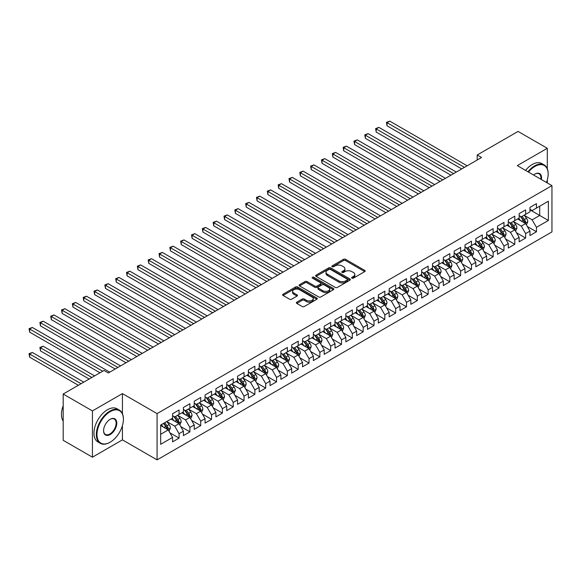 <?xml version="1.0" encoding="UTF-8"?>
<svg xmlns="http://www.w3.org/2000/svg" width="581" height="581" viewBox="0 0 581 581"><rect width="100%" height="100%" fill="white"/><g stroke="black" fill="none" stroke-linecap="round" stroke-linejoin="round"><path stroke-width="0.87" d="M351.948 278.125A1.053 0.61 0 0 0 353.437 278.125L364.73 271.61A1.503 0.871 0 0 0 365.173 270.993A1.503 0.871 0 0 0 364.73 270.383L345.593 259.329A1.503 0.871 0 0 0 343.473 259.329L332.172 265.851A1.053 0.61 0 0 0 331.867 266.28A1.053 0.61 0 0 0 332.172 266.715A1.053 0.61 0 0 0 333.661 266.715L335.128 265.866A4.808 2.774 0 0 1 341.926 265.866L343.524 266.788A4.808 2.774 0 0 1 344.932 268.756A4.808 2.774 0 0 1 343.524 270.717L342.064 271.559A1.053 0.61 0 0 0 341.751 271.988A1.053 0.61 0 0 0 342.064 272.424A1.053 0.61 0 0 0 343.553 272.424L345.012 271.574A4.808 2.774 0 0 1 351.817 271.574L353.408 272.496A4.808 2.774 0 0 1 354.817 274.464A4.808 2.774 0 0 1 353.408 276.425L351.948 277.268A1.053 0.61 0 0 0 351.643 277.696A1.053 0.61 0 0 0 351.948 278.125L351.948 277.268M296.804 302.171A1.503 0.871 0 0 0 296.361 302.788A1.503 0.871 0 0 0 296.804 303.398L302.171 306.499A1.503 0.871 0 0 0 304.299 306.499L316.841 299.259A1.503 0.871 0 0 0 317.284 298.641A1.503 0.871 0 0 0 316.841 298.031L297.704 286.978A1.503 0.871 0 0 0 295.576 286.978L283.034 294.226A1.503 0.871 0 0 0 282.598 294.836A1.503 0.871 0 0 0 283.034 295.453L289.52 299.193A1.503 0.871 0 0 0 291.647 299.193L297.014 296.092A1.503 0.871 0 0 0 297.457 295.482A1.503 0.871 0 0 0 297.014 294.865L293.797 293.013A4.023 2.324 0 0 1 292.621 291.371A4.023 2.324 0 0 1 295.104 289.222A4.023 2.324 0 0 1 299.484 289.73L312.084 297A4.023 2.324 0 0 1 313.261 298.641A4.023 2.324 0 0 1 310.777 300.791A4.023 2.324 0 0 1 306.398 300.283L304.299 299.07A1.503 0.871 0 0 0 302.171 299.07L296.804 302.171L296.804 303.398M122.424 413.657L122.424 393.598L92.43 410.92L63.184 394.034L104.014 370.46L108.349 372.966L481.555 157.495L477.219 154.996L477.219 159.993M122.424 393.598L157.081 413.607L551.95 185.629L551.95 231.906L157.081 459.876L157.081 413.607M547.295 168.686L547.295 148.3L517.293 165.621L551.95 185.629M547.295 148.3L518.049 131.422L477.219 154.996M335.23 287.413A1.503 0.871 0 0 0 337.358 287.413L349.9 280.165A1.503 0.871 0 0 0 350.343 279.555A1.503 0.871 0 0 0 349.9 278.938L330.763 267.892A1.503 0.871 0 0 0 328.643 267.892L316.1 275.133A1.503 0.871 0 0 0 315.657 275.75A1.503 0.871 0 0 0 316.1 276.36L335.23 287.413M312.847 278.357A1.053 0.61 0 0 1 313.914 278.502L313.914 277.253L333.371 288.488A1.503 0.871 0 0 1 333.814 289.098A1.503 0.871 0 0 1 333.371 289.716L320.828 296.956A1.503 0.871 0 0 1 318.7 296.956L299.564 285.91L304.938 282.831L304.938 281.582L299.564 284.683A1.503 0.871 0 0 0 299.128 285.293A1.503 0.871 0 0 0 299.564 285.91L299.564 284.683M304.938 282.831A1.503 0.871 0 0 1 307.058 282.831L307.058 281.582A1.503 0.871 0 0 0 304.938 281.582M307.058 281.582L314.822 286.063A1.503 0.871 0 0 0 316.95 286.063L320.509 284.007A1.503 0.871 0 0 0 320.952 283.39A1.503 0.871 0 0 0 320.509 282.78L312.433 278.11A1.053 0.61 0 0 1 312.12 277.682A1.053 0.61 0 0 1 312.774 277.122A1.053 0.61 0 0 1 313.914 277.253M529.966 209.828L539.713 215.457L539.713 206.204L548.377 201.2L536.466 208.078L536.466 203.64L529.966 207.395L529.966 211.833L525.631 214.331L525.631 209.894L519.138 213.641L519.138 218.086L514.802 220.584L514.802 216.147L508.302 219.894L508.302 224.339L503.974 226.837L503.974 222.4L497.474 226.147L497.474 230.592L493.146 233.09L493.146 228.653L486.646 232.4L486.646 236.845L482.31 239.343L482.31 234.906L475.817 238.653L475.817 243.098L471.481 245.596L471.481 241.159L464.982 244.906L464.982 249.351L460.653 251.849L460.653 247.412L454.153 251.159L454.153 255.604L449.825 258.102L449.825 253.665L443.325 257.412L443.325 261.849L438.989 264.355L438.989 259.918L432.496 263.665L432.496 268.102L428.161 270.608L428.161 266.171L421.661 269.918L421.661 274.355L417.332 276.861L417.332 272.424L410.832 276.171L410.832 280.608L406.504 283.114L406.504 278.669L400.004 282.424L400.004 286.861L395.668 289.367L395.668 284.922L389.176 288.677L389.176 293.115L384.84 295.62L384.84 291.175L378.34 294.93L378.34 299.368L374.011 301.873L374.011 297.428L367.512 301.183L367.512 305.621L363.183 308.126L363.183 303.681L356.683 307.436L356.683 311.874L352.347 314.379L352.347 309.934L345.855 313.689L345.855 318.127L341.519 320.632L341.519 316.187L335.019 319.942L335.019 324.38L330.691 326.878L330.691 322.44L324.191 326.195L324.191 330.633L319.862 333.131L319.862 328.693L313.362 332.448L313.362 336.886L309.034 339.384L309.034 334.946L302.534 338.701L302.534 343.139L298.198 345.637L298.198 341.2L291.706 344.954L291.706 349.392L287.37 351.89L287.37 347.453L280.87 351.207L280.87 355.645L276.541 358.143L276.541 353.706L270.042 357.46L270.042 361.898L265.713 364.396L265.713 359.959L259.213 363.713L259.213 368.151L254.877 370.649L254.877 366.212L248.385 369.959L248.385 374.404L244.049 376.902L244.049 372.465L237.549 376.212L237.549 380.657L233.221 383.155L233.221 378.718L226.721 382.465L226.721 386.91L222.392 389.408L222.392 384.971L215.892 388.718L215.892 393.163L211.557 395.661L211.557 391.224L205.064 394.971L205.064 399.416L200.728 401.914L200.728 397.477L194.228 401.224L194.228 405.669L189.9 408.167L189.9 403.73L183.4 407.477L183.4 411.922L179.071 414.42L179.071 409.983L172.572 413.73L172.572 418.167L160.661 425.052L160.661 444.305L172.572 437.428L168.236 429.925L160.661 425.546M548.377 201.2L548.377 220.46L536.466 227.338L532.131 219.836L524.28 215.304M527.308 226.496L536.466 231.775L536.466 227.338M536.466 231.775L529.966 235.53L529.966 231.093L525.631 233.591L521.302 226.089L513.451 221.557M516.48 232.749L525.631 238.028L525.631 233.591M525.631 238.028L519.138 241.783L519.138 237.346L514.802 239.844L510.474 232.342L502.616 227.81M505.652 239.002L514.802 244.281L514.802 239.844M514.802 244.281L508.302 248.036L508.302 243.599L503.974 246.097L499.638 238.595L491.787 234.063M494.823 245.255L503.974 250.534L503.974 246.097M503.974 250.534L497.474 254.289L497.474 249.845L493.146 252.35L488.81 244.848L480.959 240.316M483.988 251.508L493.146 256.787L493.146 252.35M493.146 256.787L486.646 260.542L486.646 256.098L482.31 258.603L477.981 251.101L470.131 246.562M473.159 257.761L482.31 263.04L482.31 258.603M482.31 263.04L475.817 266.795L475.817 262.351L471.481 264.856L467.153 257.354L459.295 252.815M462.331 264.014L471.481 269.293L471.481 264.856M471.481 269.293L464.982 273.048L464.982 268.604L460.653 271.109L456.317 263.607L448.467 259.068M451.502 270.267L460.653 275.547L460.653 271.109M460.653 275.547L454.153 279.301L454.153 274.857L449.825 277.362L445.489 269.86L437.638 265.321M440.674 276.512L449.825 281.8L449.825 277.362M449.825 281.8L443.325 285.554L443.325 281.11L438.989 283.615L434.661 276.113L426.81 271.574M429.838 282.765L438.989 288.053L438.989 283.615M438.989 288.053L432.496 291.807L432.496 287.363L428.161 289.868L423.832 282.359L415.974 277.827M419.01 289.018L428.161 294.306L428.161 289.868M428.161 294.306L421.661 298.053L421.661 293.616L417.332 296.121L412.997 288.612L405.146 284.08M408.182 295.271L417.332 300.559L417.332 296.121M417.332 300.559L410.832 304.306L410.832 299.869L406.504 302.374L402.168 294.865L394.317 290.333M397.353 301.524L406.504 306.812L406.504 302.374M406.504 306.812L400.004 310.559L400.004 306.122L395.668 308.62L391.34 301.118L383.489 296.586M386.518 307.777L395.668 313.065L395.668 308.62M395.668 313.065L389.176 316.812L389.176 312.375L384.84 314.873L380.511 307.371L372.661 302.839M375.689 314.03L384.84 319.318L384.84 314.873M384.84 319.318L378.34 323.065L378.34 318.628L374.011 321.126L369.676 313.624L361.825 309.092M364.861 320.284L374.011 325.571L374.011 321.126M374.011 325.571L367.512 329.318L367.512 324.881L363.183 327.379L358.847 319.877L350.997 315.345M354.032 326.537L363.183 331.824L363.183 327.379M363.183 331.824L356.683 335.571L356.683 331.134L352.347 333.632L348.019 326.13L340.168 321.598M343.197 332.79L352.347 338.077L352.347 333.632M352.347 338.077L345.855 341.824L345.855 337.387L341.519 339.885L337.191 332.383L329.34 327.851M332.368 339.043L341.519 344.33L341.519 339.885M341.519 344.33L335.019 348.077L335.019 343.64L330.691 346.138L326.355 338.636L318.504 334.104M321.54 345.296L330.691 350.583L330.691 346.138M330.691 350.583L324.191 354.33L324.191 349.893L319.862 352.391L315.527 344.889L307.676 340.357M310.712 351.549L319.862 356.836L319.862 352.391M319.862 356.836L313.362 360.583L313.362 356.146L309.034 358.644L304.698 351.142L296.847 346.61M299.876 357.802L309.034 363.081L309.034 358.644M309.034 363.081L302.534 366.836L302.534 362.399L298.198 364.897L293.87 357.395L286.019 352.863M289.047 364.055L298.198 369.334L298.198 364.897M298.198 369.334L291.706 373.089L291.706 368.652L287.37 371.15L283.041 363.648L275.183 359.116M278.219 370.308L287.37 375.587L287.37 371.15M287.37 375.587L280.87 379.342L280.87 374.905L276.541 377.403L272.206 369.901L264.355 365.369M267.391 376.561L276.541 381.84L276.541 377.403M276.541 381.84L270.042 385.595L270.042 381.158L265.713 383.656L261.377 376.154L253.527 371.622M256.555 382.814L265.713 388.093L265.713 383.656M265.713 388.093L259.213 391.848L259.213 387.411L254.877 389.909L250.549 382.407L242.698 377.875M245.727 389.067L254.877 394.346L254.877 389.909M254.877 394.346L248.385 398.101L248.385 393.664L244.049 396.162L239.721 388.66L231.863 384.128M234.898 395.32L244.049 400.599L244.049 396.162M244.049 400.599L237.549 404.354L237.549 399.917L233.221 402.415L228.885 394.913L221.034 390.381M224.07 401.573L233.221 406.853L233.221 402.415M233.221 406.853L226.721 410.607L226.721 406.163L222.392 408.668L218.057 401.166L210.206 396.627M213.242 407.826L222.392 413.106L222.392 408.668M222.392 413.106L215.892 416.86L215.892 412.416L211.557 414.921L207.228 407.419L199.377 402.88M202.406 414.079L211.557 419.359L211.557 414.921M211.557 419.359L205.064 423.113L205.064 418.669L200.728 421.174L196.4 413.672L188.542 409.133M191.577 420.332L200.728 425.612L200.728 421.174M200.728 425.612L194.228 429.366L194.228 424.922L189.9 427.427L185.564 419.925L177.713 415.386M180.749 426.585L189.9 431.865L189.9 427.427M189.9 431.865L183.4 435.619L183.4 431.175L179.071 433.68L174.736 426.178L166.885 421.639M169.921 432.83L179.071 438.118L179.071 433.68M179.071 438.118L172.572 441.872L172.572 437.428M172.572 415.669L174.736 416.918L179.071 414.42M160.661 434.305L168.236 429.925M183.4 409.416L185.564 410.665L189.9 408.167M174.736 426.178L179.071 423.672L171.054 419.046M183.4 431.175L179.071 423.672M194.228 403.163L196.4 404.412L200.728 401.914M185.564 419.925L189.9 417.419L181.882 412.793M194.228 424.922L189.9 417.419M205.064 396.91L207.228 398.159L211.557 395.661M196.4 413.672L200.728 411.166L192.718 406.54M205.064 418.669L200.728 411.166M215.892 390.657L218.057 391.906L222.392 389.408M207.228 407.419L211.557 404.913L203.546 400.287M215.892 412.416L211.557 404.913M226.721 384.404L228.885 385.653L233.221 383.155M218.057 401.166L222.392 398.66L214.374 394.034M226.721 406.163L222.392 398.66M237.549 378.151L239.721 379.408L244.049 376.902M228.885 394.913L233.221 392.407L225.203 387.781M237.549 399.917L233.221 392.407M248.385 371.898L250.549 373.155L254.877 370.649M239.721 388.66L244.049 386.154L236.039 381.528M248.385 393.664L244.049 386.154M259.213 365.645L261.377 366.901L265.713 364.396M250.549 382.407L254.877 379.901L246.867 375.275M259.213 387.411L254.877 379.901M270.042 359.392L272.206 360.648L276.541 358.143M261.377 376.154L265.713 373.648L257.695 369.022M270.042 381.158L265.713 373.648M280.87 353.139L283.041 354.395L287.37 351.89M272.206 369.901L276.541 367.403L268.524 362.769M280.87 374.905L276.541 367.403M291.706 346.893L293.87 348.142L298.198 345.637M283.041 363.648L287.37 361.15L279.352 356.516M291.706 368.652L287.37 361.15M302.534 340.64L304.698 341.889L309.034 339.384M293.87 357.395L298.198 354.897L290.188 350.263M302.534 362.399L298.198 354.897M313.362 334.387L315.527 335.636L319.862 333.131M304.698 351.142L309.034 348.644L301.016 344.017M313.362 356.146L309.034 348.644M324.191 328.134L326.355 329.383L330.691 326.878M315.527 344.889L319.862 342.391L311.844 337.764M324.191 349.893L319.862 342.391M335.019 321.881L337.191 323.13L341.519 320.632M326.355 338.636L330.691 336.138L322.673 331.511M335.019 343.64L330.691 336.138M345.855 315.628L348.019 316.877L352.347 314.379M337.191 332.383L341.519 329.885L333.509 325.258M345.855 337.387L341.519 329.885M356.683 309.375L358.847 310.624L363.183 308.126M348.019 326.13L352.347 323.632L344.337 319.005M356.683 331.134L352.347 323.632M367.512 303.122L369.676 304.371L374.011 301.873M358.847 319.877L363.183 317.379L355.165 312.752M367.512 324.881L363.183 317.379M378.34 296.869L380.511 298.118L384.84 295.62M369.676 313.624L374.011 311.125L365.994 306.499M378.34 318.628L374.011 311.125M389.176 290.616L391.34 291.865L395.668 289.367M380.511 307.371L384.84 304.872L376.829 300.246M389.176 312.375L384.84 304.872M400.004 284.363L402.168 285.612L406.504 283.114M391.34 301.118L395.668 298.619L387.658 293.993M400.004 306.122L395.668 298.619M410.832 278.11L412.997 279.359L417.332 276.861M402.168 294.865L406.504 292.366L398.486 287.74M410.832 299.869L406.504 292.366M421.661 271.857L423.832 273.106L428.161 270.608M412.997 288.612L417.332 286.113L409.315 281.487M421.661 293.616L417.332 286.113M432.496 265.604L434.661 266.853L438.989 264.355M423.832 282.359L428.161 279.86L420.15 275.234M432.496 287.363L428.161 279.86M443.325 259.351L445.489 260.6L449.825 258.102M434.661 276.113L438.989 273.607L430.979 268.981M443.325 281.11L438.989 273.607M454.153 253.098L456.317 254.347L460.653 251.849M445.489 269.86L449.825 267.354L441.807 262.728M454.153 274.857L449.825 267.354M464.982 246.845L467.153 248.094L471.481 245.596M456.317 263.607L460.653 261.101L452.635 256.475M464.982 268.604L460.653 261.101M475.817 240.592L477.981 241.841L482.31 239.343M467.153 257.354L471.481 254.848L463.471 250.222M475.817 262.351L471.481 254.848M486.646 234.339L488.81 235.588L493.146 233.09M477.981 251.101L482.31 248.595L474.299 243.969M486.646 256.098L482.31 248.595M497.474 228.086L499.638 229.342L503.974 226.837M488.81 244.848L493.146 242.342L485.128 237.716M497.474 249.845L493.146 242.342M508.302 221.833L510.474 223.089L514.802 220.584M499.638 238.595L503.974 236.089L495.956 231.463M508.302 243.599L503.974 236.089M519.138 215.58L521.302 216.836L525.631 214.331M510.474 232.342L514.802 229.836L506.792 225.21M519.138 237.346L514.802 229.836M529.966 209.327L532.131 210.583L536.466 208.078M521.302 226.089L525.631 223.583L517.62 218.957M529.966 231.093L525.631 223.583M63.184 394.034L63.184 440.304L92.43 457.189L122.424 439.868L157.081 459.876M92.43 410.92L92.43 457.189M547.295 182.942L547.295 180.001M532.131 219.836L539.713 215.457L548.377 220.46M122.424 439.868L122.424 425.612M352.369 278.277L353.408 277.674A4.808 2.774 0 0 0 354.817 275.714L354.817 274.464M344.932 268.756L344.932 270.005A4.808 2.774 0 0 1 343.524 271.966L342.485 272.569M364.73 270.383L364.73 271.61L345.593 260.586A1.503 0.871 0 0 0 343.473 260.586L332.593 266.861M349.878 280.18L330.763 269.141A1.503 0.871 0 0 0 328.643 269.141L316.115 276.374L316.1 275.133M347.242 279.984A1.053 0.61 0 0 0 347.554 279.555A1.053 0.61 0 0 0 347.242 279.127L330.451 269.431A1.053 0.61 0 0 0 328.962 269.431L327.415 270.318A4.808 2.774 0 0 0 326.006 272.286A4.808 2.774 0 0 0 327.415 274.247L338.897 280.877A4.808 2.774 0 0 0 345.702 280.877L347.242 279.984L347.242 281.233A1.053 0.61 0 0 0 347.554 280.805L347.554 279.555M326.006 272.286L326.006 273.535A4.808 2.774 0 0 0 327.415 275.496L327.415 274.247M347.242 281.233L345.702 282.126A4.808 2.774 0 0 1 338.897 282.126L327.415 275.496M307.058 282.831L314.822 287.312A1.503 0.871 0 0 0 316.95 287.312L320.509 285.256A1.503 0.871 0 0 0 320.952 284.639L320.952 283.39M313.914 278.502L333.349 289.723M322.876 290.711A4.023 2.324 0 0 0 327.256 291.212A4.023 2.324 0 0 0 329.739 289.069A4.023 2.324 0 0 0 328.563 287.428L324.125 284.864A1.503 0.871 0 0 0 321.997 284.864L318.439 286.92A1.503 0.871 0 0 0 317.996 287.537A1.503 0.871 0 0 0 318.439 288.147L322.876 290.711L322.876 291.96A4.023 2.324 0 0 0 327.256 292.461A4.023 2.324 0 0 0 329.739 290.318L329.739 289.069M317.996 287.537L317.996 288.786A1.503 0.871 0 0 0 318.439 289.396L318.439 288.147M322.876 291.96L318.439 289.396M313.261 298.641L313.261 299.89A4.023 2.324 0 0 1 310.777 302.04A4.023 2.324 0 0 1 306.398 301.532L304.299 300.326A1.503 0.871 0 0 0 302.171 300.326L296.826 303.413M292.621 291.371L292.621 292.621A4.023 2.324 0 0 0 293.797 294.262L293.797 293.013M297.014 294.865L297.014 296.092L293.797 294.262M316.841 298.031L316.841 299.259L297.704 288.234A1.503 0.871 0 0 0 295.576 288.234L283.056 295.46M526.437 224.978L527.773 221.695A4.06 2.346 -120 0 0 526.48 218.245L524.178 215.173M520.518 220.635L518.768 218.296M387.04 150.82L440.071 181.446L365.376 138.322L365.376 135.191L368.085 133.63L445.489 178.316M524.868 223.148L525.587 221.869A4.06 2.346 -120 0 0 524.425 219.429L522.123 216.357M520.808 216.553L523.648 220.344A2.07 1.191 60 0 1 524.026 220.969L525.587 221.869M520.097 216.139L523.125 220.177A4.06 2.346 60 0 1 524.287 222.625L524.367 222.857M464.444 167.372L387.04 122.685L389.749 121.124L467.153 165.81M461.735 168.94L387.04 125.816L387.04 122.685L386.445 122.344L389.749 121.124M387.04 125.816L386.445 122.344M515.601 231.231L516.945 227.948A4.06 2.346 -120 0 0 515.652 224.491L513.35 221.426M509.682 226.888L507.932 224.549M376.212 157.073L429.243 187.699L354.548 144.567L354.548 141.444L357.257 139.883L434.661 184.569M514.04 229.401L514.759 228.122A4.06 2.346 -120 0 0 513.597 225.682L511.295 222.61M509.98 222.806L512.82 226.597A2.07 1.191 60 0 1 513.197 227.222L514.759 228.122M509.268 222.392L512.297 226.43A4.06 2.346 60 0 1 513.459 228.878L513.539 229.11M504.773 237.484L506.116 234.201A4.06 2.346 -120 0 0 504.824 230.744L502.521 227.679M498.854 233.134L497.104 230.802M365.376 163.326L418.414 193.945L343.72 150.82L343.72 147.697L346.429 146.136L423.832 190.822M503.204 235.654L503.923 234.375A4.06 2.346 -120 0 0 502.761 231.935L500.466 228.863M499.152 229.052L501.991 232.85A2.07 1.191 60 0 1 502.369 233.475L503.923 234.375M498.433 228.645L501.461 232.683A4.06 2.346 60 0 1 502.623 235.123L502.71 235.363M453.616 173.625L376.212 128.938L378.914 127.377L456.317 172.063M450.907 175.193L376.212 132.069L376.212 128.938L375.617 128.597L378.914 127.377M376.212 132.069L375.617 128.597M442.78 179.878L364.781 134.85L368.085 133.63M365.376 138.322L364.781 134.85M546.481 182.478A18.686 10.785 120 0 0 548.159 174.068A18.686 10.785 120 0 0 534.948 166.435A18.686 10.785 120 0 0 528.499 172.092M527.94 171.773A19.144 11.054 -60 0 1 534.622 165.875A19.144 11.054 -60 0 1 544.194 164.924A19.144 11.054 -60 0 1 548.159 173.69A19.144 11.054 -60 0 1 548.159 173.879M533.576 175.026A9.34 5.396 -60 0 1 534.948 174.068L534.948 174.068A9.34 5.396 -60 0 1 541.412 179.544M540.809 179.202A8.882 5.127 120 0 0 539.066 173.813A8.882 5.127 120 0 0 534.781 174.162M525.558 170.393A19.144 11.054 -60 0 1 532.24 164.496A19.144 11.054 -60 0 1 541.812 163.551L544.194 164.924M109.867 442.366L110.187 442.185A18.686 10.785 120 0 0 123.404 419.293A18.686 10.785 120 0 0 110.187 411.668A18.686 10.785 120 0 0 96.976 434.552A18.686 10.785 120 0 0 110.187 442.185L109.867 442.366A19.144 11.054 -60 0 1 100.295 443.318A19.144 11.054 -60 0 1 97.354 427.979A19.144 11.054 -60 0 1 109.867 411.108A19.144 11.054 -60 0 1 119.439 410.157A19.144 11.054 -60 0 1 123.404 418.923A19.144 11.054 -60 0 1 123.404 419.112M110.187 419.293L110.187 419.293A9.34 5.396 -60 0 1 116.796 423.113A9.34 5.396 -60 0 1 110.187 434.552A9.34 5.396 -60 0 1 103.585 430.739A9.34 5.396 -60 0 1 110.187 419.293L110.187 419.293M103.585 430.55A8.882 5.127 120 0 0 105.422 434.428A8.882 5.127 120 0 0 109.867 433.992A8.882 5.127 120 0 0 115.67 426.163A8.882 5.127 120 0 0 114.304 419.046A8.882 5.127 120 0 0 110.027 419.395M63.184 421.072A19.144 11.054 -60 0 1 63.184 405.77M100.295 443.318L97.906 441.945A19.144 11.054 -60 0 1 94.972 426.599A19.144 11.054 -60 0 1 107.485 409.728A19.144 11.054 -60 0 1 117.057 408.784L119.439 410.157M493.944 243.73L495.288 240.454A4.06 2.346 -120 0 0 493.988 236.997L491.693 233.932M488.025 239.387L486.275 237.055M354.548 169.579L407.586 200.198L332.891 157.073L332.891 153.95L335.6 152.389L412.997 197.075M492.376 241.907L493.095 240.628A4.06 2.346 -120 0 0 491.933 238.188L489.63 235.116M488.316 235.305L491.163 239.103A2.07 1.191 60 0 1 491.533 239.728L493.095 240.628M487.604 234.898L490.633 238.936A4.06 2.346 60 0 1 491.795 241.376L491.875 241.616M483.116 249.983L484.46 246.707A4.06 2.346 -120 0 0 483.16 243.25L480.857 240.178M477.197 245.64L475.447 243.308M343.72 175.832L396.75 206.451L322.056 163.326L322.056 160.203L324.764 158.642L402.168 203.328M481.547 248.152L482.266 246.881A4.06 2.346 -120 0 0 481.104 244.441L478.802 241.369M477.488 241.558L480.334 245.356A2.07 1.191 60 0 1 480.705 245.981L482.266 246.881M476.776 241.151L479.804 245.189A4.06 2.346 60 0 1 480.966 247.629L481.046 247.869M431.952 186.131L353.952 141.103L357.257 139.883M354.548 144.567L353.952 141.103M421.123 192.384L343.124 147.356L346.429 146.136M343.72 150.82L343.124 147.356M472.28 256.236L473.624 252.96A4.06 2.346 -120 0 0 472.331 249.503L470.029 246.431M466.361 251.893L464.618 249.561M332.891 182.085L385.922 212.704L311.227 169.579L311.227 166.456L313.936 164.895L391.34 209.581M470.719 254.405L471.438 253.134A4.06 2.346 -120 0 0 470.276 250.694L467.974 247.622M466.659 247.811L469.499 251.609A2.07 1.191 60 0 1 469.876 252.234L471.438 253.134M465.947 247.404L468.976 251.442A4.06 2.346 60 0 1 470.138 253.882L470.218 254.122M410.295 198.637L332.296 153.609L335.6 152.389M332.891 157.073L332.296 153.609M461.452 262.489L462.796 259.213A4.06 2.346 -120 0 0 461.503 255.756L459.201 252.684M455.533 258.146L453.783 255.814M322.056 188.338L375.094 218.957L300.399 175.832L300.399 172.71L303.108 171.148L380.511 215.834M459.891 260.658L460.602 259.387A4.06 2.346 -120 0 0 459.44 256.947L457.145 253.875M455.831 254.064L458.67 257.862A2.07 1.191 60 0 1 459.048 258.487L460.602 259.387M455.112 253.657L458.14 257.695A4.06 2.346 60 0 1 459.302 260.135L459.389 260.375M399.459 204.89L321.46 159.862L324.764 158.642M322.056 163.326L321.46 159.862M450.624 268.742L451.967 265.466A4.06 2.346 -120 0 0 450.667 262.009L448.372 258.937M444.705 264.399L442.954 262.067M311.227 194.591L364.265 225.21L289.57 182.085L289.57 178.963L292.279 177.401L369.676 222.087M449.055 266.911L449.774 265.64A4.06 2.346 -120 0 0 448.612 263.2L446.31 260.128M445.002 260.317L447.842 264.115A2.07 1.191 60 0 1 448.22 264.74L449.774 265.64M444.283 259.91L447.312 263.948A4.06 2.346 60 0 1 448.474 266.388L448.554 266.628M388.631 211.143L310.632 166.108L313.936 164.895M311.227 169.579L310.632 166.108M439.795 274.995L441.139 271.719A4.06 2.346 -120 0 0 439.839 268.262L437.537 265.19M433.876 270.652L432.126 268.32M300.399 200.844L353.437 231.463L278.742 188.338L278.742 185.216L281.444 183.647L358.847 228.34M438.227 273.164L438.945 271.893A4.06 2.346 -120 0 0 437.783 269.453L435.481 266.381M434.167 266.57L437.014 270.368A2.07 1.191 60 0 1 437.384 270.993L438.945 271.893M433.455 266.156L436.484 270.201A4.06 2.346 60 0 1 437.646 272.642L437.725 272.881M377.803 217.396L299.803 172.361L303.108 171.148M300.399 175.832L299.803 172.361M428.96 281.248L430.303 277.972A4.06 2.346 -120 0 0 429.01 274.515L426.708 271.443M423.041 276.905L421.298 274.573M289.57 207.097L342.601 237.716L267.906 194.591L267.906 191.469L270.615 189.9L348.019 234.593M427.398 279.417L428.117 278.146A4.06 2.346 -120 0 0 426.955 275.706L424.653 272.634M423.338 272.823L426.178 276.621A2.07 1.191 60 0 1 426.556 277.246L428.117 278.146M422.627 272.409L425.655 276.454A4.06 2.346 60 0 1 426.817 278.895L426.897 279.134M366.974 223.649L288.975 178.614L292.279 177.401M289.57 182.085L288.975 178.614M418.131 287.501L419.475 284.225A4.06 2.346 -120 0 0 418.182 280.768L415.88 277.696M412.212 283.158L410.462 280.826M278.742 213.35L331.773 243.969L257.078 200.844L257.078 197.722L259.787 196.153L337.191 240.846M416.57 285.67L417.281 284.399A4.06 2.346 -120 0 0 416.119 281.959L413.825 278.887M412.51 279.076L415.35 282.867A2.07 1.191 60 0 1 415.727 283.499L417.281 284.399M411.798 278.662L414.819 282.707A4.06 2.346 60 0 1 415.981 285.148L416.069 285.38M356.138 229.902L278.139 184.867L281.444 183.647M278.742 188.338L278.139 184.867M407.303 293.754L408.646 290.478A4.06 2.346 -120 0 0 407.354 287.021L405.051 283.949M401.384 289.411L399.634 287.079M267.906 219.603L320.944 250.222L246.25 207.097L246.25 203.975L248.958 202.406L326.355 247.099M405.734 291.923L406.453 290.653A4.06 2.346 -120 0 0 405.291 288.212L402.989 285.14M401.682 285.329L404.521 289.12A2.07 1.191 60 0 1 404.899 289.752L406.453 290.653M400.963 284.915L403.991 288.96A4.06 2.346 60 0 1 405.153 291.401L405.24 291.633M345.31 236.155L267.311 191.12L270.615 189.9M267.906 194.591L267.311 191.12M396.474 300.007L397.818 296.731A4.06 2.346 -120 0 0 396.518 293.274L394.216 290.202M390.555 295.664L388.805 293.332M257.078 225.856L310.116 256.475L235.421 213.35L235.421 210.228L238.123 208.659L315.527 253.352M394.906 298.176L395.625 296.906A4.06 2.346 -120 0 0 394.463 294.465L392.16 291.393M390.846 291.582L393.693 295.373A2.07 1.191 60 0 1 394.063 296.005L395.625 296.906M390.134 291.168L393.163 295.213A4.06 2.346 60 0 1 394.325 297.654L394.405 297.886M334.482 242.408L256.482 197.373L259.787 196.153M257.078 200.844L256.482 197.373M385.646 306.26L386.982 302.984A4.06 2.346 -120 0 0 385.69 299.527L383.387 296.455M379.72 301.917L377.977 299.585M246.25 232.109L299.28 262.728L224.586 219.603L224.586 216.481L227.294 214.912L304.698 259.605M384.077 304.429L384.796 303.159A4.06 2.346 -120 0 0 383.634 300.718L381.332 297.646M380.018 297.835L382.857 301.626A2.07 1.191 60 0 1 383.235 302.258L384.796 303.159M379.306 297.421L382.334 301.466A4.06 2.346 60 0 1 383.496 303.907L383.576 304.139M323.653 248.661L245.654 203.626L248.958 202.406M246.25 207.097L245.654 203.626M374.81 312.513L376.154 309.237A4.06 2.346 -120 0 0 374.861 305.78L372.559 302.708M368.891 308.17L367.141 305.838M235.421 238.363L288.452 268.981L213.757 225.856L213.757 222.726L216.466 221.165L293.87 265.851M373.249 310.682L373.961 309.412A4.06 2.346 -120 0 0 372.799 306.971L370.504 303.899M369.189 304.088L372.029 307.879A2.07 1.191 60 0 1 372.406 308.511L373.961 309.412M368.477 303.674L371.506 307.719A4.06 2.346 60 0 1 372.661 310.16L372.748 310.392M312.818 254.914L234.826 209.879L238.123 208.659M235.421 213.35L234.826 209.879M363.982 318.766L365.326 315.49A4.06 2.346 -120 0 0 364.033 312.033L361.731 308.961M358.063 314.423L356.313 312.084M224.586 244.616L277.624 275.234L202.929 232.109L202.929 228.979L205.638 227.418L283.041 272.104M362.413 316.935L363.132 315.665A4.06 2.346 -120 0 0 361.97 313.217L359.668 310.152M358.361 310.341L361.2 314.132A2.07 1.191 60 0 1 361.578 314.764L363.132 315.665M357.642 309.927L360.67 313.972A4.06 2.346 60 0 1 361.832 316.413L361.919 316.645M301.989 261.167L223.99 216.132L227.294 214.912M224.586 219.603L223.99 216.132M353.154 325.019L354.497 321.743A4.06 2.346 -120 0 0 353.197 318.286L350.902 315.214M347.235 320.676L345.484 318.337M213.757 250.869L266.795 281.487L192.1 238.363L192.1 235.232L194.802 233.671L272.206 278.357M351.585 323.189L352.304 321.918A4.06 2.346 -120 0 0 351.142 319.47L348.84 316.405M347.525 316.594L350.372 320.385A2.07 1.191 60 0 1 350.742 321.017L352.304 321.918M346.813 316.18L349.842 320.225A4.06 2.346 60 0 1 351.004 322.666L351.084 322.898M291.161 267.42L213.162 222.385L216.466 221.165M213.757 225.856L213.162 222.385M342.325 331.272L343.661 327.996A4.06 2.346 -120 0 0 342.369 324.539L340.067 321.467M336.399 326.929L334.656 324.59M202.929 257.122L255.96 287.74L181.265 244.616L181.265 241.485L183.974 239.924L261.377 284.61M340.756 329.442L341.475 328.171A4.06 2.346 -120 0 0 340.313 325.723L338.011 322.658M336.697 322.847L339.536 326.638A2.07 1.191 60 0 1 339.914 327.27L341.475 328.171M335.985 322.433L339.013 326.478A4.06 2.346 60 0 1 340.175 328.919L340.255 329.151M280.332 273.673L202.333 228.638L205.638 227.418M202.929 232.109L202.333 228.638M331.49 337.525L332.833 334.249A4.06 2.346 -120 0 0 331.54 330.792L329.238 327.72M325.571 333.182L323.82 330.843M192.1 263.375L245.131 293.993L170.436 250.869L170.436 247.738L173.145 246.177L250.549 290.863M329.928 335.695L330.64 334.416A4.06 2.346 -120 0 0 329.485 331.976L327.183 328.904M325.868 329.1L328.708 332.891A2.07 1.191 60 0 1 329.086 333.523L330.64 334.416M325.157 328.686L328.185 332.731A4.06 2.346 60 0 1 329.347 335.172L329.427 335.404M269.497 279.926L191.505 234.891L194.802 233.671M192.1 238.363L191.505 234.891M320.661 343.778L322.005 340.502A4.06 2.346 -120 0 0 320.712 337.045L318.41 333.973M314.742 339.435L312.992 337.096M181.265 269.628L234.303 300.246L159.608 257.122L159.608 253.991L162.317 252.43L239.721 297.116M319.092 341.948L319.811 340.669A4.06 2.346 -120 0 0 318.649 338.229L316.347 335.157M315.04 335.353L317.88 339.144A2.07 1.191 60 0 1 318.257 339.776L319.811 340.669M314.321 334.939L317.349 338.984A4.06 2.346 60 0 1 318.511 341.425L318.599 341.657M258.668 286.179L180.669 241.144L183.974 239.924M181.265 244.616L180.669 241.144M309.833 350.031L311.176 346.755A4.06 2.346 -120 0 0 309.876 343.298L307.581 340.226M303.914 345.688L302.164 343.349M170.436 275.881L223.474 306.499L148.78 263.375L148.78 260.244L151.481 258.683L228.885 303.369M308.264 348.201L308.983 346.922A4.06 2.346 -120 0 0 307.821 344.482L305.519 341.41M304.204 341.606L307.051 345.397A2.07 1.191 60 0 1 307.422 346.029L308.983 346.922M303.493 341.192L306.521 345.237A4.06 2.346 60 0 1 307.683 347.678L307.763 347.91M247.84 292.432L169.841 247.397L173.145 246.177M170.436 250.869L169.841 247.397M299.004 356.284L300.341 353.008A4.06 2.346 -120 0 0 299.048 349.551L296.746 346.479M293.085 351.941L291.335 349.602M159.608 282.134L212.639 312.752L137.944 269.628L137.944 266.497L140.653 264.936L218.057 309.622M297.436 354.454L298.155 353.175A4.06 2.346 -120 0 0 296.993 350.735L294.69 347.663M293.376 347.859L296.216 351.65A2.07 1.191 60 0 1 296.593 352.275L298.155 353.175M292.664 347.445L295.693 351.49A4.06 2.346 60 0 1 296.855 353.931L296.935 354.163M237.012 298.685L159.012 253.65L162.317 252.43M159.608 257.122L159.012 253.65M288.169 362.537L289.512 359.261A4.06 2.346 -120 0 0 288.22 355.804L285.917 352.732M282.25 358.194L280.5 355.855M148.78 288.387L201.81 319.005L127.116 275.881L127.116 272.75L129.824 271.189L207.228 315.875M286.607 360.707L287.326 359.428A4.06 2.346 -120 0 0 286.164 356.988L283.862 353.916M282.548 354.112L285.387 357.903A2.07 1.191 60 0 1 285.765 358.528L287.326 359.428M281.836 353.698L284.864 357.743A4.06 2.346 60 0 1 286.026 360.184L286.106 360.416M226.183 304.931L148.184 259.903L151.481 258.683M148.78 263.375L148.184 259.903M277.34 368.79L278.684 365.507A4.06 2.346 -120 0 0 277.391 362.057L275.089 358.985M271.421 364.447L269.671 362.108M137.944 294.64L190.982 325.258L116.287 282.134L116.287 279.003L118.996 277.442L196.4 322.128M275.772 366.96L276.491 365.681A4.06 2.346 -120 0 0 275.329 363.241L273.034 360.169M271.719 360.365L274.559 364.156A2.07 1.191 60 0 1 274.936 364.781L276.491 365.681M271 359.951L274.029 363.989A4.06 2.346 60 0 1 275.191 366.437L275.278 366.669M215.348 311.184L137.348 266.156L140.653 264.936M137.944 269.628L137.348 266.156M266.512 375.043L267.856 371.76A4.06 2.346 -120 0 0 266.556 368.31L264.261 365.238M260.593 370.7L258.843 368.361M127.116 300.893L180.154 331.511L105.459 288.387L105.459 285.256L108.168 283.695L185.564 328.381M264.943 373.213L265.662 371.934A4.06 2.346 -120 0 0 264.5 369.494L262.198 366.422M260.884 366.618L263.73 370.409A2.07 1.191 60 0 1 264.101 371.034L265.662 371.934M260.172 366.204L263.2 370.242A4.06 2.346 60 0 1 264.362 372.69L264.442 372.922M204.519 317.437L126.52 272.409L129.824 271.189M127.116 275.881L126.52 272.409M255.684 381.296L257.027 378.013A4.06 2.346 -120 0 0 255.727 374.556L253.425 371.491M249.765 376.953L248.014 374.614M116.287 307.138L169.318 337.764L94.623 294.632L94.623 291.509L97.332 289.948L174.736 334.634M254.115 379.466L254.834 378.187A4.06 2.346 -120 0 0 253.672 375.747L251.37 372.675M250.055 372.871L252.895 376.662A2.07 1.191 60 0 1 253.272 377.287L254.834 378.187M249.343 372.457L252.372 376.495A4.06 2.346 60 0 1 253.534 378.943L253.614 379.175M193.691 323.69L115.692 278.662L118.996 277.442M116.287 282.134L115.692 278.662M244.848 387.549L246.191 384.266A4.06 2.346 -120 0 0 244.899 380.809L242.597 377.744M238.929 383.206L237.186 380.867M105.459 313.391L158.49 344.01L83.795 300.885L83.795 297.762L86.504 296.201L163.907 340.887M243.286 385.719L244.005 384.44A4.06 2.346 -120 0 0 242.843 382L240.541 378.928M239.227 379.124L242.066 382.915A2.07 1.191 60 0 1 242.444 383.54L244.005 384.44M238.515 378.71L241.543 382.748A4.06 2.346 60 0 1 242.705 385.188L242.785 385.428M182.862 329.943L104.863 284.915L108.168 283.695M105.459 288.387L104.863 284.915M234.02 393.795L235.363 390.519A4.06 2.346 -120 0 0 234.07 387.062L231.768 383.997M228.101 389.452L226.35 387.12M94.623 319.644L147.661 350.263L72.966 307.138L72.966 304.016L75.675 302.454L153.079 347.14M232.458 391.972L233.17 390.693A4.06 2.346 -120 0 0 232.008 388.253L229.713 385.181M228.398 385.37L231.238 389.168A2.07 1.191 60 0 1 231.616 389.793L233.17 390.693M227.679 384.963L230.708 389.001A4.06 2.346 60 0 1 231.87 391.441L231.957 391.681M172.027 336.196L94.028 291.168L97.332 289.948M94.623 294.632L94.028 291.168M223.191 400.048L224.535 396.772A4.06 2.346 -120 0 0 223.235 393.315L220.94 390.243M217.272 395.705L215.522 393.373M83.795 325.897L136.833 356.516L62.138 313.391L62.138 310.269L64.847 308.707L142.243 353.393M221.622 398.217L222.341 396.946A4.06 2.346 -120 0 0 221.179 394.506L218.877 391.434M217.57 391.623L220.41 395.421A2.07 1.191 60 0 1 220.787 396.046L222.341 396.946M216.851 391.216L219.879 395.254A4.06 2.346 60 0 1 221.041 397.695L221.121 397.934M161.198 342.449L83.199 297.421L86.504 296.201M83.795 300.885L83.199 297.421M212.363 406.301L213.706 403.025A4.06 2.346 -120 0 0 212.406 399.568L210.104 396.496M206.444 401.958L204.694 399.626M72.966 332.15L126.004 362.769L51.302 319.644L51.302 316.522L54.011 314.96L131.415 359.646M210.794 404.47L211.513 403.199A4.06 2.346 -120 0 0 210.351 400.759L208.049 397.687M206.734 397.876L209.581 401.674A2.07 1.191 60 0 1 209.952 402.299L211.513 403.199M206.023 397.469L209.051 401.507A4.06 2.346 60 0 1 210.213 403.948L210.293 404.187M150.37 348.702L72.371 303.674L75.675 302.454M72.966 307.138L72.371 303.674M201.527 412.554L202.871 409.278A4.06 2.346 -120 0 0 201.578 405.821L199.276 402.749M195.608 408.211L193.865 405.879M62.138 338.403L115.169 369.022L40.474 325.897L40.474 322.775L43.183 321.213L120.587 365.899M199.966 410.723L200.685 409.452A4.06 2.346 -120 0 0 199.523 407.012L197.22 403.94M195.906 404.129L198.746 407.927A2.07 1.191 60 0 1 199.123 408.552L200.685 409.452M195.194 403.722L198.223 407.76A4.06 2.346 60 0 1 199.385 410.201L199.465 410.44M139.542 354.955L61.542 309.927L64.847 308.707M62.138 313.391L61.542 309.927M190.699 418.807L192.042 415.531A4.06 2.346 -120 0 0 190.75 412.074L188.447 409.002M184.78 414.464L183.03 412.132M51.302 344.656L100.012 372.777L29.646 332.15L29.646 329.028L32.354 327.466L109.758 372.152M189.137 416.976L189.849 415.705A4.06 2.346 -120 0 0 188.687 413.265L186.392 410.193M185.078 410.382L187.917 414.18A2.07 1.191 60 0 1 188.295 414.805L189.849 415.705M184.359 409.975L187.387 414.013A4.06 2.346 60 0 1 188.549 416.454L188.636 416.693M128.706 361.208L50.707 316.173L54.011 314.96M51.302 319.644L50.707 316.173M179.87 425.06L181.214 421.784A4.06 2.346 -120 0 0 179.921 418.327L177.619 415.255M173.951 420.717L172.201 418.385M94.594 375.9L43.183 346.218L40.474 347.787L40.474 350.909L89.176 379.03M178.302 423.229L179.021 421.959A4.06 2.346 -120 0 0 177.859 419.518L175.556 416.446M174.249 416.635L177.089 420.433A2.07 1.191 60 0 1 177.466 421.058L179.021 421.959M173.53 416.228L176.559 420.266A4.06 2.346 60 0 1 177.721 422.707L177.801 422.946M40.474 350.909L39.878 347.438L91.885 377.468M39.878 347.438L43.183 346.218M117.878 367.461L39.878 322.426L43.183 321.213M40.474 325.897L39.878 322.426M169.042 431.313L170.386 428.037A4.06 2.346 -120 0 0 169.086 424.58L166.783 421.508M163.123 426.97L161.373 424.638M83.766 382.153L32.354 352.471L29.646 354.04L29.646 357.162L78.348 385.283M167.473 429.482L168.192 428.212A4.06 2.346 -120 0 0 167.03 425.771L164.728 422.699M163.711 423.288L166.26 426.686A2.07 1.191 60 0 1 166.631 427.311L168.192 428.212M163.428 423.447L165.73 426.519A4.06 2.346 60 0 1 166.892 428.96L166.972 429.199M29.646 357.162L29.05 353.691L81.057 383.721M29.05 353.691L32.354 352.471M102.714 371.215L29.05 328.679L32.354 327.466M29.646 332.15L29.05 328.679M353.408 277.674L353.408 276.425M342.064 272.424L342.064 271.559M343.524 271.966L343.524 270.717M332.172 266.715L332.172 265.851M343.473 260.586L343.473 259.329M345.593 260.586L345.593 259.329M328.643 269.141L328.643 267.892M330.763 269.141L330.763 267.892M349.9 280.165L349.9 278.938M338.897 282.126L338.897 280.877M345.702 282.126L345.702 280.877M314.822 287.312L314.822 286.063M316.95 287.312L316.95 286.063M320.509 285.256L320.509 284.007M333.371 289.716L333.371 288.488M302.171 300.326L302.171 299.07M304.299 300.326L304.299 299.07M306.398 301.532L306.398 300.283M283.034 295.453L283.034 294.226M295.576 288.234L295.576 286.978M297.704 288.234L297.704 286.978M525.122 223.293L527.751 221.775M524.425 219.429L526.48 218.245M521.426 221.158L523.125 220.177M514.294 229.546L516.923 228.028M513.597 225.682L515.652 224.491M510.597 227.411L512.297 226.43M503.466 235.799L506.087 234.281M502.761 231.935L504.824 230.744M499.769 233.664L501.461 232.683M492.63 242.052L495.259 240.534M491.933 238.188L493.988 236.997M488.941 239.917L490.633 238.936M481.802 248.305L484.431 246.787M481.104 244.441L483.16 243.25M478.105 246.17L479.804 245.189M470.973 254.558L473.602 253.04M470.276 250.694L472.331 249.503M467.277 252.423L468.976 251.442M460.145 260.811L462.767 259.293M459.44 256.947L461.503 255.756M456.448 258.676L458.14 257.695M449.316 267.064L451.938 265.546M448.612 263.2L450.667 262.009M445.62 264.929L447.312 263.948M438.481 273.317L441.11 271.799M437.783 269.453L439.839 268.262M434.784 271.182L436.484 270.201M427.652 279.57L430.281 278.052M426.955 275.706L429.01 274.515M423.956 277.435L425.655 276.454M416.824 285.823L419.446 284.305M416.119 281.959L418.182 280.768M413.127 283.688L414.819 282.707M405.996 292.076L408.617 290.558M405.291 288.212L407.354 287.021M402.299 289.941L403.991 288.96M395.16 298.322L397.789 296.811M394.463 294.465L396.518 293.274M391.471 296.194L393.163 295.213M384.332 304.575L386.961 303.064M383.634 300.718L385.69 299.527M380.635 302.447L382.334 301.466M373.503 310.828L376.125 309.317M372.799 306.971L374.861 305.78M369.806 308.7L371.506 307.719M362.675 317.081L365.296 315.57M361.97 313.217L364.033 312.033M358.978 314.953L360.67 313.972M351.839 323.334L354.468 321.823M351.142 319.47L353.197 318.286M348.15 321.206L349.842 320.225M341.011 329.587L343.64 328.076M340.313 325.723L342.369 324.539M337.314 327.459L339.013 326.478M330.182 335.84L332.811 334.322M329.485 331.976L331.54 330.792M326.486 333.705L328.185 332.731M319.354 342.093L321.976 340.575M318.649 338.229L320.712 337.045M315.657 339.958L317.349 338.984M308.518 348.346L311.147 346.828M307.821 344.482L309.876 343.298M304.829 346.211L306.521 345.237M297.69 354.599L300.319 353.081M296.993 350.735L299.048 349.551M293.993 352.464L295.693 351.49M286.861 360.852L289.491 359.334M286.164 356.988L288.22 355.804M283.165 358.717L284.864 357.743M276.033 367.105L278.655 365.587M275.329 363.241L277.391 362.057M272.336 364.97L274.029 363.989M265.197 373.358L267.826 371.84M264.5 369.494L266.556 368.31M261.508 371.223L263.2 370.242M254.369 379.611L256.998 378.093M253.672 375.747L255.727 374.556M250.672 377.476L252.372 376.495M243.541 385.864L246.17 384.346M242.843 382L244.899 380.809M239.844 383.729L241.543 382.748M232.712 392.117L235.334 390.599M232.008 388.253L234.07 387.062M229.016 389.982L230.708 389.001M221.884 398.37L224.506 396.852M221.179 394.506L223.235 393.315M218.187 396.235L219.879 395.254M211.048 404.623L213.677 403.105M210.351 400.759L212.406 399.568M207.352 402.488L209.051 401.507M200.22 410.876L202.849 409.358M199.523 407.012L201.578 405.821M196.523 408.741L198.223 407.76M189.391 417.129L192.013 415.611M188.687 413.265L190.75 412.074M185.695 414.994L187.387 414.013M178.563 423.382L181.185 421.864M177.859 419.518L179.921 418.327M174.866 421.247L176.559 420.266M167.727 429.635L170.356 428.117M167.03 425.771L169.086 424.58M164.031 427.5L165.73 426.519M548.159 174.068L548.159 173.69M123.404 419.293L123.404 418.923"/></g></svg>
